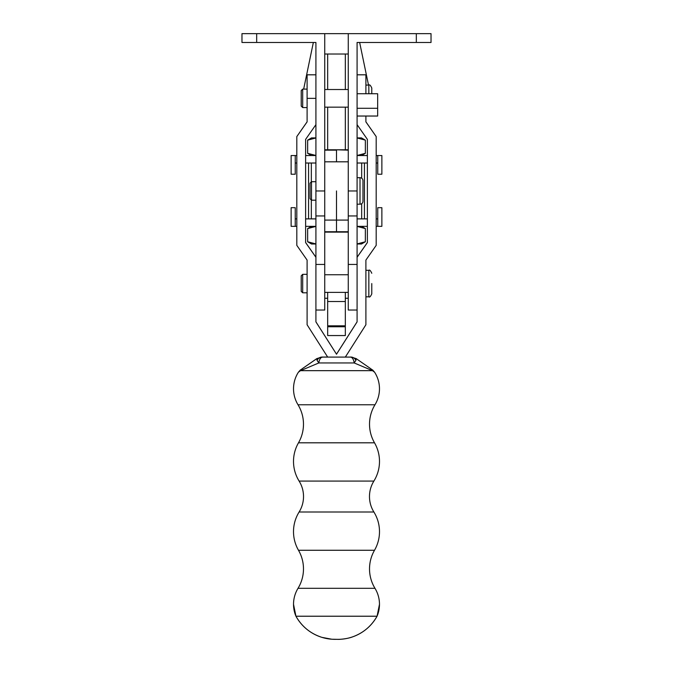 <?xml version="1.0" encoding="UTF-8"?>
<svg xmlns="http://www.w3.org/2000/svg" width="673" height="673" viewBox="0 0 673 673"><rect width="100%" height="100%" fill="white"/><g stroke="black" fill="none" stroke-linecap="round" stroke-linejoin="round"><path stroke-width="1.01" d="M374.508 550.27A37.242 37.242 180 0 0 374.979 588.311L374.979 588.311C371.378 582.338 369.553 575.869 369.519 568.895C369.553 562.249 371.21 556.041 374.508 550.27A37.242 37.242 180 0 0 373.885 512.002L373.885 512.002C370.974 507.257 369.511 502.1 369.477 496.539A29.292 29.292 180 0 0 373.885 512.002C377.587 518.025 379.463 524.578 379.496 531.653C379.471 538.299 377.805 544.507 374.508 550.27L298.492 550.27A37.242 37.242 0 0 1 298.021 588.311L374.979 588.311C377.948 593.224 379.446 598.549 379.479 604.287A30.638 30.638 180 0 0 374.979 588.311M373.885 481.077A29.292 29.292 180 0 0 369.477 496.539C369.511 490.979 370.974 485.822 373.885 481.077A37.242 37.242 180 0 0 374.508 442.809L374.508 442.809C371.21 437.038 369.553 430.829 369.519 424.183A37.242 37.242 180 0 0 374.508 442.809C377.805 448.571 379.471 454.78 379.496 461.426C379.463 468.501 377.587 475.054 373.885 481.077L299.115 481.077A29.292 29.292 0 0 1 299.115 512.002L373.885 512.002M298.021 404.767C295.052 399.855 293.554 394.529 293.521 388.792A30.638 30.638 0 0 0 298.021 404.767C301.622 410.74 303.447 417.21 303.481 424.183A37.242 37.242 0 0 0 298.021 404.767L374.979 404.767A37.242 37.242 180 0 0 369.519 424.183C369.553 417.21 371.378 410.74 374.979 404.767A30.638 30.638 180 0 0 374.609 372.219L372.497 370.663L354.175 362.949A7.445 3.929 -90 0 0 350.339 357.094L351.188 357.094L350.339 357.052A7.445 3.929 -90 0 1 350.347 357.052L351.197 357.052A7.445 5.712 90.1 0 0 351.188 357.052A7.445 5.712 90.1 0 1 351.205 357.052M371.782 283.569L371.782 293.874L371.782 283.569M302.69 292.797L301.218 291.333L301.218 275.804L302.69 274.332L302.69 292.797L307.098 292.797M336.5 639.325A44.704 44.704 0 0 1 295.943 616.224L377.057 616.224A30.638 30.638 180 0 0 379.479 604.287L377.057 616.224A44.704 44.704 180 0 1 336.5 639.325L336.769 639.333M377.057 616.224C371.437 626.126 363.277 633.007 352.576 636.868C347.184 638.988 338.78 639.501 338.124 639.35L331.839 639.232L321.963 637.373C310.556 633.697 301.883 626.647 295.943 616.224A30.638 30.638 0 0 1 298.021 588.311L298.021 588.311C301.622 582.338 303.447 575.869 303.481 568.895C303.447 562.249 301.79 556.041 298.492 550.27A37.242 37.242 0 0 1 299.115 512.002L299.115 512.002C302.026 507.257 303.489 502.1 303.523 496.539C303.489 490.979 302.026 485.822 299.115 481.077A37.242 37.242 0 0 1 298.492 442.809L374.508 442.809M303.481 424.183A37.242 37.242 0 0 1 298.492 442.809L298.492 442.809C301.79 437.038 303.447 430.829 303.481 424.183M356.219 358.625L351.197 357.052L356.21 358.625L370.621 368.627A8.825 7.496 124.8 0 0 370.613 368.619A8.825 7.496 124.8 0 0 370.621 368.627L356.21 358.625L370.613 368.619A8.825 7.504 -55.3 0 1 372.497 370.663L300.503 370.663L298.391 372.219C295.178 377.275 293.563 382.802 293.521 388.792A30.638 30.638 0 0 1 298.391 372.219C301.815 368.291 299.317 371.084 302.379 368.627L316.79 358.667L322.661 357.094A7.445 3.929 90 0 0 318.825 362.949L300.503 370.663A8.825 7.504 -124.7 0 1 302.387 368.636A8.825 7.496 55.2 0 1 302.379 368.627A8.825 7.496 55.2 0 1 302.387 368.619L316.781 358.625L302.387 368.619M302.69 107.571L302.69 89.105L301.218 90.569L301.218 106.098L302.69 107.571L307.098 107.571M365.902 116.034L365.902 121.88L376.19 136.577L376.19 245.367L365.902 260.072L365.902 324.756L345.325 357.094L327.675 357.094L307.098 324.756L307.098 260.072L296.81 245.367L296.81 136.577L307.098 121.88L307.098 74.812L315.915 74.812M316.781 358.625L321.812 357.094A7.445 5.712 90.1 0 0 317.084 360.383L316.781 358.625L321.812 357.052L327.65 357.043L322.661 357.052A7.445 3.929 90 0 1 322.661 357.052L321.812 357.052A7.445 5.712 -90.1 0 0 321.803 357.052L321.803 357.052A7.445 5.712 -90.1 0 0 321.795 357.052M355.916 360.383A7.445 5.712 -90.1 0 0 351.188 357.094L356.21 358.667L355.916 360.383L354.175 362.949L318.825 362.949L317.084 360.383M307.098 121.83L296.81 136.577M315.915 321.837L336.5 354.183L315.915 321.887L315.915 257.237L305.626 242.541M336.5 354.183L357.085 321.837M336.5 354.225L357.085 321.887L357.085 257.237L367.374 242.541M365.902 121.83L376.19 136.577M416.326 42.475L416.326 33.65L431.031 33.65L431.031 42.475L357.085 42.475L357.085 257.288L367.374 242.591L367.374 139.361L357.085 124.656M324.739 264.447L324.739 310.026L315.915 310.026L315.915 264.447L324.739 264.447L324.739 33.65L241.969 33.65L241.969 42.475L315.915 42.475L315.915 257.288L305.626 242.591L305.626 139.361L315.915 124.656M357.085 74.812L365.902 74.812L365.902 93.74M365.902 85.092L368.846 85.092C369.561 84.344 370.537 85.32 371.782 88.028L371.782 93.74M362.966 201.252L362.966 180.642A2.944 2.944 0 0 0 360.021 177.706L357.085 177.706L360.021 177.697A2.944 2.944 0 0 1 362.966 180.642L362.966 201.252A2.944 2.944 0 0 1 360.021 204.197L357.085 204.197M348.261 284.46L348.261 264.447L357.085 264.447L357.085 310.026L348.261 310.026L348.261 284.46M311.506 200.184L310.034 198.712L310.034 183.191L311.506 181.71L315.915 181.71L311.506 181.718L311.506 200.184L315.915 200.184M348.261 264.447L348.261 33.65L416.326 33.65M345.325 326.75L345.325 335.558L327.675 335.558L327.675 326.75L345.325 326.75L345.325 292.385M327.675 292.385L327.675 326.75M310.034 183.191L311.506 181.718M324.739 54.025L348.261 54.025M357.085 93.74L377.662 93.74L377.662 108.294L357.085 108.294M377.662 108.294L377.662 116.034L357.085 116.034M348.261 298.265L345.325 298.265M327.675 298.265L324.739 298.265M324.739 33.65L348.261 33.65M313.349 42.475L303.658 89.105M359.651 42.475L368.51 85.092M295.237 163.017L295.237 155.547L291.131 155.547L291.131 174.223L295.237 174.223L295.237 163.017L296.81 163.017M305.626 163.017L315.915 163.017M295.237 155.547L296.81 155.547M305.626 155.547L315.915 155.547M357.085 243.937L365.355 241.758L365.355 228.584L357.085 226.406M315.915 226.406L307.645 228.584L307.645 241.758L315.915 243.937M309.058 227.827L314.855 226.347M357.085 243.996L361.494 243.996L365.355 241.758M307.645 241.758L311.506 243.996L315.915 243.996M295.237 207.679L291.131 207.679L291.131 226.347L295.237 226.347L295.237 207.679M381.869 207.679L377.763 207.679L377.763 226.347L381.869 226.347L381.869 207.679M377.763 226.347L376.19 226.347M367.374 226.347L357.085 226.347M315.915 226.347L305.626 226.347M296.81 226.347L295.237 226.347M377.763 218.885L376.19 218.885M367.374 218.885L364.43 218.885L364.43 163.017L367.374 163.017M315.915 218.885L305.626 218.885M296.81 218.885L295.237 218.885M377.763 174.223L381.869 174.223L381.869 155.547L377.763 155.547L377.763 174.223M376.19 163.017L377.763 163.017M357.085 155.547L367.374 155.547M376.19 155.547L377.763 155.547M357.085 137.906L361.494 137.906L365.355 140.144L357.085 137.965M315.915 137.965L307.645 140.144L311.506 137.906L315.915 137.906M309.058 139.387L314.855 137.906M357.085 155.497L365.355 153.318L365.355 140.144M307.645 140.144L307.645 153.318L315.915 155.497M336.5 190.947L336.5 232.118L336.5 190.947M324.739 220.088L324.739 231.748L348.261 231.748L348.261 220.088L324.739 220.088M324.739 150.155L336.5 150.155L336.5 161.814L336.5 149.785L348.261 150.155M357.085 163.017L364.43 163.017L364.43 218.885L357.085 218.885M308.571 218.885L308.571 163.017M298.492 550.27L298.492 550.27C295.195 544.507 293.529 538.299 293.504 531.653C293.537 524.578 295.413 518.025 299.115 512.002M299.115 481.077L299.115 481.077C295.413 475.054 293.537 468.501 293.504 461.426C293.529 454.78 295.195 448.571 298.492 442.809M374.979 404.767L374.979 404.767C377.948 399.855 379.446 394.529 379.479 388.792C379.437 382.802 377.822 377.275 374.609 372.219C371.328 368.417 373.692 371.075 370.621 368.627M365.902 270.319L368.846 270.319L368.846 296.81C369.561 297.559 370.537 296.583 371.782 293.874M322.661 357.094L350.339 357.094M315.915 98.359L307.098 98.359M368.846 85.092L368.846 93.74M345.325 301.521L327.675 301.521M345.325 325.816L327.675 325.816M360.021 177.706L360.021 204.197M357.085 190.964L348.261 190.964M256.674 42.475L256.674 33.65M324.739 190.964L315.915 190.964M345.325 149.785L345.325 107.158M345.325 89.517L345.325 54.235M327.675 149.785L327.675 107.158M327.675 89.517L327.675 54.235M324.739 161.814L348.261 161.814M311.33 218.885L311.33 199.999M311.33 181.895L311.33 163.017M361.67 218.885L361.67 203.692M361.67 178.202L361.67 163.017M348.261 292.385L324.739 292.385M348.261 107.158L324.739 107.158M365.902 296.81L368.846 296.81M295.943 616.224L293.521 604.287C293.554 598.549 295.052 593.224 298.021 588.311M302.69 89.105L307.098 89.105M302.69 274.332L307.098 274.332M368.846 270.319C369.561 269.57 370.537 270.554 371.782 273.263M348.261 89.517L324.739 89.517M348.261 274.744L324.739 274.744M357.085 215.957L348.261 215.957M324.739 215.957L315.915 215.957M361.494 226.347L365.355 228.584M311.506 226.347L307.645 228.584M361.494 155.547L365.355 153.318M311.506 155.547L307.645 153.318M324.739 232.118L348.261 232.118M324.739 149.785L348.261 149.785"/></g></svg>
